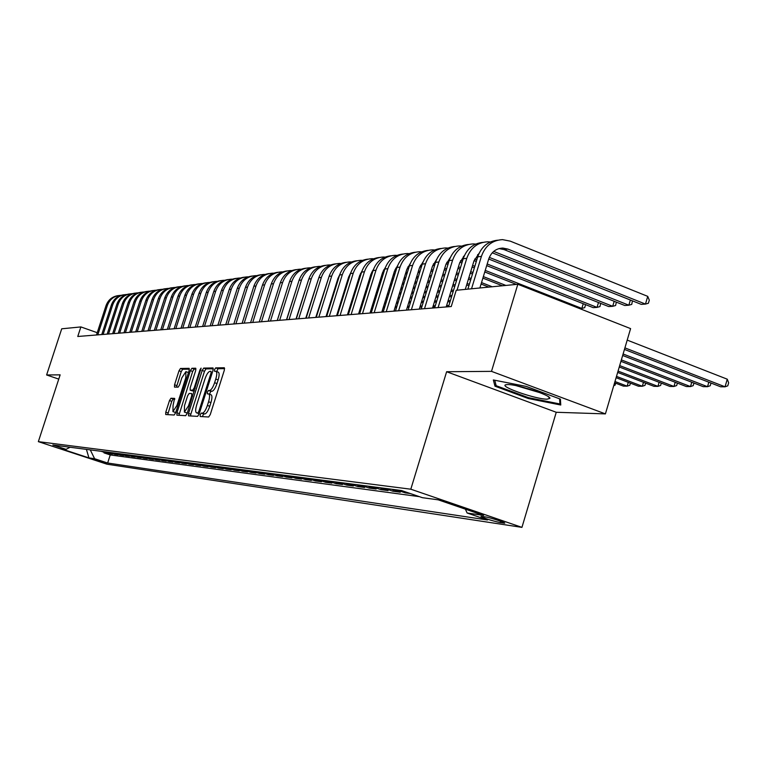 <?xml version="1.0" encoding="UTF-8"?>
<svg xmlns="http://www.w3.org/2000/svg" width="767" height="767" viewBox="0 0 767 767"><rect width="100%" height="100%" fill="white"/><g stroke="black" fill="none" stroke-linecap="round" stroke-linejoin="round"><path stroke-width="1.15" d="M200.187 414.774L200.197 416.51L208.672 416.999L210.263 414.573L224.338 370.193L224.338 367.748L215.652 367.892L214.549 369.598L214.539 371.286L215.824 371.286C217.09 371.937 217.08 374.526 215.776 379.051L214.616 382.714C212.958 387.45 211.27 390.039 209.573 390.48L208.471 390.461L207.378 392.158L207.368 393.864L208.614 393.902C209.89 394.583 209.87 397.21 208.566 401.774L207.397 405.446C205.729 410.192 204.06 412.761 202.373 413.154L201.28 413.097L200.187 414.774M210.848 394.717L210.973 394.727C212.258 395.408 212.238 398.035 210.935 402.598L209.765 406.27C208.106 411.007 206.428 413.576 204.731 413.969L203.648 413.912L202.335 416.634M224.645 368.62L218.001 368.726L216.678 371.583M216.045 371.362L218.183 372.12C219.448 372.772 219.439 375.36 218.144 379.876L216.984 383.538C215.316 388.275 213.638 390.863 211.932 391.304L210.829 391.285L209.516 394.219M106.536 463.306L94.475 459.414L106.536 463.306M170.945 398.265L169.497 400.547L165.777 412.186L165.72 414.525L174.195 415.014L175.662 412.713L189.094 370.653L189.133 368.333L180.475 368.476L179.018 370.777L174.54 384.794L174.483 387.095L178.145 387.143L179.612 384.833L181.846 377.834L185.902 371.631L185.767 377.824L176.947 405.465L172.93 411.611L173.074 405.312L174.588 398.38L170.945 398.265L173.198 399.041L171.75 401.323L167.714 414.64M60.142 374.852L46.614 374.967L61.715 328.803L80.88 326.924L77.764 336.483L451.245 306.541L456.221 290.281L517.83 284.269L491.503 371.362L446.624 371.727L410.815 489.202L38.35 441.648L60.142 374.852M188.519 413.403L188.509 415.839L197.598 416.356L199.152 413.969L213.015 370.336L213.034 367.939L203.715 368.093L202.181 370.48L188.519 413.403L190.839 414.199L190.523 415.954M185.681 415.676L176.899 415.168L176.947 412.78L190.389 370.634L191.884 368.285L195.719 368.227L195.681 370.566L190.197 387.776L190.158 390.144L192.728 390.192L194.243 387.834L199.986 369.799L201.088 368.131L187.196 413.327L185.681 415.676M104.207 452.309L104.015 452.875L107.207 453.297L101.158 451.303M109.537 453.009L109.355 453.585L112.605 454.016L106.498 452.003M114.983 453.719L114.791 454.304L118.099 454.745L111.944 452.712M120.524 454.438L120.333 455.042L123.708 455.493L117.504 453.441M126.181 455.176L125.98 455.79L129.431 456.25L123.171 454.179M131.953 455.924L131.751 456.557L135.26 457.027L128.942 454.927M137.839 456.691L137.629 457.343L141.214 457.813L134.839 455.703M143.841 457.477L143.63 458.139L147.293 458.618L140.86 456.49M149.968 458.273L149.757 458.954L153.486 459.443L146.996 457.285M156.219 459.088L156.008 459.778L159.814 460.286L153.266 458.11M162.614 459.922L162.383 460.631L166.276 461.14L159.67 458.944M169.133 460.775L168.903 461.494L172.882 462.022L166.209 459.797M175.796 461.638L175.557 462.376L179.622 462.913L172.882 460.67M182.604 462.53L182.364 463.278L186.515 463.834L179.708 461.561M189.554 463.431L189.305 464.198L193.552 464.764L186.688 462.472M196.668 464.351L196.41 465.147L200.753 465.722L193.821 463.402M203.936 465.301L203.677 466.106L208.116 466.7L201.107 464.361M211.366 466.269L211.107 467.093L215.642 467.697L208.566 465.329M218.969 467.256L218.7 468.1L223.341 468.723L216.198 466.326M226.744 468.263L226.476 469.136L231.222 469.768L224.012 467.343M234.712 469.299L234.434 470.19L239.294 470.842L231.998 468.388M242.861 470.363L242.573 471.274L247.549 471.935L240.186 469.462M251.212 471.446L250.914 472.376L256.015 473.057L248.575 470.555M259.754 472.549L259.457 473.517L264.682 474.207L257.156 471.676M268.517 473.69L268.21 474.677L273.56 475.387L265.957 472.827M277.491 474.85L277.175 475.866L282.668 476.595L274.989 474.006M286.695 476.048L286.369 477.093L292.006 477.831L284.241 475.214M296.139 477.266L295.803 478.34L301.575 479.107L293.732 476.451M305.822 478.522L305.477 479.624L311.402 480.41L303.464 477.726M315.755 479.806L315.41 480.947L321.488 481.753L313.463 479.03M325.956 481.13L325.601 482.299L331.843 483.124L323.722 480.372M336.435 482.481L336.061 483.689L342.485 484.533L334.268 481.753M347.202 483.872L346.818 485.118L353.405 485.99L345.102 483.162M358.256 485.31L357.863 486.585L364.641 487.476L356.243 484.619M369.627 486.777L369.224 488.09L376.194 489.01L367.69 486.115M381.324 488.282L380.902 489.643L388.073 490.592L379.473 487.649M393.346 489.835L392.925 491.235L400.297 492.213L391.592 489.231M405.58 491.925L405.292 492.874L410.297 493.545M485.377 516.891L480.986 516.364C484.293 518.329 490.688 520.409 500.17 522.615L504.676 523.171C506.373 522.826 489.902 517.466 485.377 516.891M410.815 489.202L521.943 527.37L106.929 464.179L38.35 441.648M104.015 452.875L110.247 454.936L107.648 463.009L487.467 519.978L467.132 513.008L465.377 509.154M107.648 463.009L94.609 458.724L88.943 457.899L60.67 448.609L66.067 449.347L52.827 444.994L401.505 490.525L422.387 497.687L438.187 499.825L483.593 515.405L467.132 513.008M405.292 492.874L396.539 489.883M392.925 491.235L384.277 488.282M380.902 489.643L372.359 486.719M369.224 488.09L360.778 485.214M357.863 486.585L349.522 483.737M346.818 485.118L338.563 482.309M336.061 483.689L327.912 480.919M325.601 482.299L317.538 479.567M315.41 480.947L307.433 478.244M305.477 479.624L297.596 476.959M295.803 478.34L288.008 475.703M286.369 477.093L278.661 474.485M277.175 475.866L269.543 473.297M268.21 474.677L260.655 472.136M259.457 473.517L251.979 471.005M250.914 472.376L243.513 469.893M242.573 471.274L235.248 468.819M234.434 470.19L227.185 467.765M226.476 469.136L219.304 466.729M218.7 468.1L211.596 465.722M211.107 467.093L204.07 464.744M203.677 466.106L196.716 463.786M196.41 465.147L189.516 462.846M189.305 464.198L182.479 461.926M182.364 463.278L175.595 461.025M175.557 462.376L168.855 460.142M168.903 461.494L162.268 459.28M162.383 460.631L155.806 458.436M156.008 459.778L149.488 457.611M149.757 458.954L143.295 456.806M143.63 458.139L137.235 456.01M137.629 457.343L131.291 455.234M131.751 456.557L125.462 454.476M125.98 455.79L119.757 453.728M120.333 455.042L114.158 453M114.791 454.304L108.665 452.281M109.355 453.585L103.286 451.581M110.247 454.936L419.386 496.652M446.624 371.727L556.248 412.272L605.412 413.892L491.503 371.362M605.412 413.892L630.599 328.612L517.83 284.269M46.614 374.967L58.752 379.109M556.248 412.272L521.943 527.37M97.236 332.696L80.88 326.924M66.067 449.347L70.085 447.247M90.276 449.884L94.609 458.724M88.943 457.899L86.412 449.376M493.334 379.962L494.974 386.175L528.252 398.504L560.754 405.014L560.418 399.147L526.267 386.415L493.334 379.962M528.501 397.67L528.252 398.504M495.683 383.826L494.974 386.175M213.322 368.793L206.026 368.908L204.492 371.295L190.839 414.199M197.819 412.914L198.902 411.246L211.059 373.011L211.069 371.324L209.89 371.343C208.212 371.822 206.553 374.392 204.923 379.051L196.659 405.014C195.355 409.54 195.336 412.147 196.582 412.847L199.324 413.432M198.653 413.528L196.688 412.857M195.988 369.061L194.156 369.09L192.67 371.429L178.912 415.283M192.364 390.902L194.31 390.978M184.492 405.666L184.387 412.09L188.509 405.839L191.673 395.906L191.702 393.519L189.142 393.452L187.637 395.801L184.492 405.666M186.544 412.828L187.397 412.684M174.847 399.099L173.198 399.041M175.068 412.339L175.816 412.234M188.471 372.599L186.055 371.679M189.391 369.157L182.709 369.263L181.252 371.564L176.477 387.124M624.443 349.426L720.616 386.779L725.055 386.808L727.26 379.186L627.205 340.107M624.904 347.873L725.055 386.808L727.768 385.83L728.65 382.791L727.26 379.186M498.972 248.585L504.053 249.582L641.25 304.365L645.459 304.077L647.731 296.359L510.247 241.145L502.538 239.63C492.28 240.196 485.233 245.776 481.408 256.37L471.532 288.785M497.668 240.205C487.946 241.221 481.293 246.773 477.707 256.859L467.86 289.149M479.893 287.97L488.637 259.236C491.206 252.122 495.933 248.403 502.826 248.067L507.84 249.074L645.459 304.077L648.383 303.253L649.294 300.175L647.731 296.359M547.063 399.176L549.901 398.37C551.185 395.379 517.236 384.238 507.744 384.555L505.827 384.756C498.617 386.328 535.788 399.3 547.063 399.176M559.613 398.84L559.92 403.96L528.415 397.661L496.163 385.705L494.753 380.24M560.572 401.783L559.92 403.96M516.45 385.734L540.121 392.742M622.66 355.485L703.224 386.664L707.519 386.693L708.823 382.196M623.101 353.99L707.519 386.693L710.232 385.734L711.009 383.049M620.934 361.334L686.331 386.549L690.501 386.578L691.767 382.234M621.356 359.896L690.501 386.578L693.205 385.628L693.953 383.078M619.266 366.981L669.927 386.443L673.982 386.472L675.209 382.263M619.678 365.581L673.982 386.472L676.676 385.533L677.386 383.107M617.656 372.426L653.983 386.338L657.923 386.367L659.121 382.292M618.058 371.084L657.923 386.367L660.617 385.446L661.298 383.126M490.324 241.989L487.649 241.806C477.515 242.362 470.555 247.856 466.787 258.297L457.036 290.204M482.865 242.372C473.287 243.379 466.729 248.844 463.201 258.767L448.522 306.752M465.291 289.399L473.92 261.106L479.107 253.244M492.251 252.803L624.75 305.487L628.835 305.208L630.369 300.022M493.689 251.413L628.835 305.208L631.749 304.394L632.43 300.837M475.751 244.079L473.21 243.916C463.201 244.472 456.336 249.879 452.616 260.157L438.082 307.596M468.522 244.462C459.078 245.478 452.616 250.857 449.136 260.607L434.649 307.864M446.193 306.944L459.654 262.918L464.476 255.43M477.611 254.644L478.378 254.941M488.704 259.035L608.739 306.579L612.699 306.311L614.194 301.287M489.308 257.386L612.699 306.311L615.604 305.506L616.332 302.14M461.619 246.111L459.212 245.958C449.328 246.504 442.549 251.844 438.868 261.959L424.515 308.679M454.61 246.485C445.301 247.501 438.925 252.803 435.493 262.4L421.198 308.948M432.53 308.037L445.828 264.682L450.287 257.568M463.421 256.437L463.949 256.638M474.073 260.636L476.288 261.509M486.69 265.612L593.198 307.644L597.042 307.385L598.49 302.524M474.687 259.054L476.786 259.888M487.189 263.992L597.042 307.385L599.938 306.589L600.705 303.396M447.909 248.077L445.627 247.942C435.867 248.489 429.165 253.743 425.541 263.704L411.371 309.734M441.111 248.46C431.926 249.476 425.647 254.702 422.262 264.136L408.14 309.993M419.281 309.101L432.406 266.389L436.519 259.649M459.893 262.199L461.907 262.995M472.117 267.002L474.351 267.884M484.763 271.978L516.383 284.404M579.631 308.574L581.837 308.42L583.246 303.713M460.516 260.684L462.386 261.413M472.597 265.43L474.831 266.312M485.233 270.406L581.837 308.42L584.722 307.634L585.537 304.624M616.102 377.69L638.489 386.232L642.324 386.261L643.484 382.311M616.486 376.386L642.324 386.261L644.999 385.35L645.651 383.145M434.611 249.984L432.444 249.86C422.799 250.406 416.184 255.584 412.598 265.411L398.61 310.76M428.015 250.368C418.955 251.384 412.751 256.533 409.425 265.823L395.475 311.009M406.424 310.127L419.386 268.047L423.173 261.681M446.154 263.723L447.966 264.433M457.995 268.364L460.018 269.159M470.238 273.167L472.472 274.04M482.884 278.114L502.423 285.775M446.777 262.266L448.427 262.908M458.455 266.839L460.488 267.635M470.708 271.643L472.932 272.515M483.354 276.599L505.875 285.429M614.597 382.771L623.427 386.137L627.157 386.156L628.278 382.33M614.971 381.515L627.157 386.156L629.822 385.264L630.445 383.164M421.697 251.844L419.645 251.729C410.115 252.266 403.576 257.376 400.038 267.06L386.213 311.747M415.292 252.228C406.347 253.235 400.24 258.316 396.951 267.462L383.174 311.996M393.931 311.134L406.74 269.658L410.201 263.656M432.818 265.219L434.438 265.852M444.285 269.696L446.135 270.415M456.164 274.337L458.196 275.123M468.426 279.121L470.65 279.984M481.082 284.058L488.857 287.098M433.451 263.81L434.889 264.375M444.745 268.22L446.586 268.939M456.614 272.86L458.647 273.656M468.877 277.644L471.101 278.517M481.523 282.592L492.213 286.772M615.652 383.174L615.057 385.178L613.763 385.609M409.156 253.647L407.2 253.541C397.785 254.078 391.333 259.121 387.834 268.661L374.181 312.715M402.934 254.03C394.104 255.037 388.073 260.051 384.833 269.054L371.228 312.955M381.803 312.102L394.459 271.221L397.613 265.603M419.875 266.676L421.313 267.232M430.996 271L432.655 271.643M442.511 275.478L444.361 276.197M454.4 280.108L456.432 280.895M466.662 284.873L468.896 285.746M420.508 265.315L421.754 265.794M431.428 269.562L433.096 270.214M442.952 274.049L444.793 274.768M454.841 278.68L456.864 279.466M467.103 283.454L469.337 284.327M396.961 255.401L395.12 255.306C385.811 255.842 379.425 260.809 375.974 270.214L362.484 313.655M390.921 255.785C382.206 256.792 376.252 261.729 373.059 270.598L359.608 313.885M370.02 313.051L382.522 272.736L385.379 267.491M407.315 268.095L408.571 268.584M418.082 272.275L419.578 272.851M429.271 276.609L430.929 277.251M440.795 281.077L442.645 281.796M452.693 285.688L454.726 286.484M407.948 266.782L409.003 267.194M418.514 270.885L420.009 271.46M429.693 275.219L431.361 275.871M441.226 279.696L443.067 280.415M453.115 284.308L455.147 285.103M465.387 289.073L466.029 289.322M385.111 257.108L383.366 257.022C374.162 257.549 367.863 262.448 364.44 271.729L351.113 314.566M379.234 257.491C370.643 258.498 364.766 263.369 361.612 272.103L348.323 314.786M358.563 313.971L370.921 274.212L373.491 269.351M395.11 269.485L396.194 269.907M405.551 273.522L406.884 274.04M416.404 277.721L417.91 278.296M427.593 282.045L429.261 282.687M439.136 286.503L440.977 287.213M451.034 291.105L453.067 291.891M395.743 268.22L396.616 268.555M405.964 272.17L407.306 272.688M416.826 276.369L418.322 276.954M428.015 280.703L429.673 281.345M439.549 285.161L441.389 285.88M451.447 289.763L453.479 290.549M373.596 258.767L371.937 258.69C362.839 259.217 356.607 264.049 353.232 273.205L340.059 315.448M367.872 259.15C359.387 260.147 353.587 264.96 350.471 273.57L337.346 315.668M347.422 314.863L359.627 275.65L361.928 271.163M383.251 270.837L384.171 271.192M393.366 274.739L394.554 275.2M403.921 278.805L405.254 279.322M414.784 282.994L416.28 283.569M425.982 287.309L427.65 287.951M437.526 291.757L439.366 292.467M449.433 296.34L451.466 297.126M383.883 269.62L384.574 269.888M393.778 273.435L394.957 273.886M404.324 277.501L405.657 278.018M415.187 281.69L416.682 282.266M426.375 286.005L428.044 286.647M437.919 290.453L439.769 291.172M449.826 295.046L451.868 295.832M362.379 260.377L360.806 260.32C351.823 260.838 345.658 265.603 342.322 274.634L329.302 316.311M356.818 260.761C348.439 261.758 342.715 266.504 339.637 274.989L326.665 316.531M336.579 315.736L348.649 277.05L350.682 272.947M371.717 272.17L372.484 272.458M381.535 275.938L382.58 276.341M391.784 279.869L392.972 280.329M402.339 283.924L403.672 284.442M413.202 288.104L414.707 288.68M424.41 292.409L426.078 293.052M435.963 296.848L437.813 297.558M447.88 301.421L449.913 302.208M372.35 270.981L372.877 271.182M381.928 274.663L382.973 275.065M392.177 278.603L393.366 279.063M402.723 282.659L404.065 283.176M413.595 286.839L415.091 287.414M424.793 291.153L426.462 291.786M436.346 295.592L438.197 296.302M448.264 300.165L450.296 300.952M351.468 261.959L349.982 261.892C341.094 262.41 335.006 267.117 331.708 276.034L318.832 317.154M346.061 262.333C337.777 263.33 332.13 268.009 329.091 276.369L316.263 317.356M326.033 316.579L337.959 278.411L339.733 274.701M360.509 273.464L361.113 273.694M370.02 277.108L370.931 277.453M379.981 280.923L381.026 281.326M390.24 284.854L391.429 285.305M400.796 288.9L402.138 289.408M411.678 293.061L413.183 293.636M422.885 297.356L424.554 297.999M434.448 301.786L436.298 302.495M446.365 306.349L447.612 306.829M370.403 275.871L371.314 276.216M380.365 279.687L381.41 280.089M390.624 283.617L391.812 284.078M401.179 287.673L402.522 288.181M412.052 291.843L413.557 292.409M423.269 296.139L424.937 296.771M434.822 300.568L436.672 301.278M446.739 305.132L448.781 305.918M340.855 263.484L339.445 263.436C330.654 263.944 324.623 268.594 321.363 277.386L308.65 317.969M335.582 263.858C327.404 264.855 321.824 269.476 318.823 277.721L306.138 318.171M315.764 317.404L329.081 276.417M358.822 278.248L359.608 278.555M368.515 281.949L369.426 282.304M378.486 285.765L379.531 286.158M388.744 289.686L389.933 290.137M399.31 293.723L400.652 294.231M410.192 297.874L411.697 298.449M421.409 302.16L423.087 302.802M432.981 306.579L434.831 307.289M359.196 277.05L359.972 277.347M368.889 280.751L369.799 281.106M378.85 284.567L379.905 284.969M389.118 288.488L390.307 288.948M399.684 292.524L401.016 293.042M410.566 296.685L412.061 297.26M421.773 300.971L423.451 301.613M433.345 305.391L435.186 306.1M330.51 264.979L329.177 264.931C320.481 265.44 314.518 270.032 311.297 278.709L298.718 318.765M325.371 265.353C317.298 266.341 311.776 270.904 308.823 279.035L296.283 318.967M305.755 318.2L318.698 278.124M347.921 279.37L348.582 279.629M357.355 282.965L358.131 283.263M367.048 286.657L367.959 287.011M377.028 290.463L378.073 290.856M387.297 294.375L388.486 294.825M397.862 298.401L399.204 298.909M408.753 302.553L410.259 303.118M419.98 306.819L421.649 307.462M348.285 278.21L348.947 278.459M357.719 281.796L358.496 282.103M367.412 285.497L368.323 285.842M377.383 289.303L378.438 289.696M387.651 293.215L388.84 293.665M398.226 297.241L399.569 297.749M409.108 301.393L410.613 301.968M420.335 305.669L422.003 306.311M320.433 266.437L319.168 266.389C310.568 266.897 304.672 271.432 301.489 279.993L289.054 319.542M315.429 266.801C307.442 267.788 301.997 272.295 299.072 280.319L286.676 319.734M296.014 318.986L308.564 279.84M337.317 280.473L337.863 280.684M346.492 283.963L347.154 284.212M355.926 287.548L356.713 287.846M365.629 291.23L366.54 291.575M375.609 295.027L376.664 295.42M385.887 298.929L387.076 299.379M396.462 302.946L397.805 303.454M407.363 307.088L408.859 307.653M337.672 279.341L338.218 279.543M346.847 282.822L347.509 283.081M356.281 286.417L357.067 286.714M365.984 290.099L366.894 290.444M375.964 293.895L377.009 294.298M386.232 297.797L387.421 298.258M396.807 301.824L398.15 302.332M407.708 305.966L409.204 306.532M310.606 267.856L309.417 267.817C300.913 268.316 295.084 272.793 291.93 281.249L279.629 320.299M305.736 268.22C297.845 269.198 292.457 273.646 289.571 281.566L277.309 320.481M286.513 319.743L298.67 281.614M335.917 284.94L336.464 285.142M345.102 288.411L345.764 288.67M354.546 291.997L355.322 292.294M364.248 295.669L365.159 296.014M374.238 299.456L375.284 299.849M384.516 303.349L385.705 303.799M395.101 307.366L396.443 307.874M336.262 283.828L336.809 284.039M345.447 287.318L346.109 287.567M354.881 290.894L355.667 291.192M364.593 294.576L365.504 294.921M374.574 298.363L375.629 298.756M384.852 302.256L386.05 302.706M395.436 306.273L396.779 306.781M301.028 269.236L299.907 269.207C291.489 269.696 285.727 274.126 282.601 282.477L270.444 321.037M296.283 269.601C288.488 270.578 283.167 274.969 280.31 282.783L268.182 321.22M277.251 320.491L288.948 283.541M334.565 289.274L335.112 289.485M343.75 292.745L344.412 292.994M353.194 296.321L353.98 296.608M362.906 299.983L363.826 300.328M372.896 303.761L373.951 304.163M383.184 307.653L384.382 308.104M334.901 288.2L335.447 288.411M344.086 291.671L344.747 291.93M353.529 295.247L354.316 295.544M363.242 298.919L364.152 299.264M373.232 302.697L374.277 303.099M383.51 306.589L384.708 307.04M394.104 310.587L395.254 311.028M291.7 270.588L290.635 270.559C282.304 271.048 276.599 275.42 273.512 283.675L261.48 321.757M287.059 270.943C279.351 271.921 274.097 276.264 271.278 283.963L259.275 321.929M333.242 293.493L333.798 293.703M342.437 296.954L343.098 297.212M351.89 300.52L352.676 300.817M361.602 304.183L362.523 304.528M371.602 307.95L372.647 308.353M381.889 311.833L382.474 312.054M333.568 292.448L334.124 292.658M342.763 295.918L343.424 296.167M352.216 299.485L352.993 299.772M361.928 303.147L362.839 303.492M371.928 306.915L372.973 307.318M382.215 310.798L383.404 311.249M282.582 271.901L281.585 271.882C273.34 272.362 267.702 276.686 264.644 284.835L252.736 322.456M278.066 272.256C270.444 273.225 265.248 277.52 262.458 285.123L250.588 322.629M331.967 297.596L332.514 297.797M341.162 301.057L341.823 301.306M350.615 304.614L351.401 304.902M360.337 308.267L361.247 308.612M370.336 312.025L371.391 312.428M332.284 296.58L332.83 296.791M341.478 300.041L342.14 300.29M350.931 303.598L351.717 303.895M360.653 307.26L361.564 307.605M370.653 311.018L371.698 311.412M273.694 273.186L272.755 273.167C264.596 273.646 259.006 277.913 255.986 285.976L244.213 323.137M269.284 273.541C261.748 274.509 256.609 278.747 253.858 286.254L242.113 323.31M330.721 301.584L331.267 301.795M339.915 305.036L340.577 305.285M349.378 308.593L350.164 308.88M359.1 312.236L360.02 312.581M331.028 300.597L331.574 300.808M340.222 304.058L340.893 304.307M349.685 307.605L350.471 307.903M359.407 311.258L360.317 311.603M265.018 274.442L264.136 274.423C256.063 274.902 250.531 279.121 247.54 287.079L235.891 323.808M260.713 274.787C253.263 275.756 248.182 279.936 245.459 287.357L233.839 323.971M329.503 305.477L330.05 305.678M338.707 308.919L339.369 309.168M348.17 312.466L348.956 312.754M329.8 304.509L330.347 304.72M339.004 307.96L339.666 308.209M348.467 311.507L349.253 311.795M256.552 275.669L255.708 275.65C247.722 276.13 242.247 280.3 239.294 288.162L227.761 324.46M252.343 276.015C244.98 276.973 239.946 281.106 237.262 288.43L225.757 324.614M328.324 309.264L328.87 309.465M337.528 312.696L338.189 312.946M328.612 308.324L329.158 308.526M337.816 311.766L338.487 312.016M248.278 276.868L247.492 276.849C239.582 277.328 234.165 281.451 231.241 289.226L219.822 325.093M244.165 277.203C236.878 278.162 231.912 282.246 229.247 289.485L217.866 325.246M327.164 312.946L327.72 313.147M327.451 312.035L327.998 312.236M336.665 315.467L337.231 315.678M240.196 278.038L239.457 278.028C231.624 278.498 226.265 282.572 223.36 290.252L212.066 325.716M236.178 278.373C228.969 279.322 224.05 283.368 221.423 290.511L210.158 325.87M326.32 315.649L326.867 315.851M232.296 279.188L231.605 279.169C223.849 279.639 218.537 283.665 215.671 291.268L204.482 326.32M228.374 279.514C221.241 280.454 216.38 284.461 213.772 291.518L202.622 326.474M224.578 280.3L223.926 280.291C216.256 280.751 210.992 284.739 208.154 292.256L197.081 326.915M220.743 280.626C213.686 281.566 208.873 285.525 206.304 292.495L195.249 327.068M217.023 281.393L216.419 281.384C208.816 281.844 203.61 285.784 200.801 293.224L189.833 327.499M213.274 281.719C206.294 282.649 201.529 286.561 198.989 293.454L188.049 327.643M209.64 282.467L209.084 282.457C201.548 282.908 196.4 286.81 193.61 294.164L182.757 328.065M205.978 282.783C199.065 283.713 194.358 287.587 191.836 294.394L181.002 328.209M202.421 283.512L201.903 283.502C194.444 283.953 189.334 287.817 186.582 295.084L175.825 328.621M198.835 283.828C191.999 284.749 187.33 288.574 184.847 295.314L174.119 328.755M195.355 284.538L194.876 284.528C187.484 284.979 182.431 288.795 179.699 295.995L169.047 329.168M191.846 284.845C185.077 285.765 180.466 289.552 178.002 296.215L167.379 329.302M188.442 285.535L187.992 285.535C180.676 285.976 175.662 289.763 172.959 296.877L162.412 329.695M185.01 285.842C178.308 286.762 173.735 290.511 171.3 297.097L160.773 329.829M181.674 286.522L181.261 286.522C174.013 286.954 169.047 290.703 166.372 297.74L155.922 330.222M178.318 286.82C171.683 287.73 167.158 291.441 164.742 297.951L154.32 330.347M175.049 287.481L174.675 287.481C167.484 287.913 162.566 291.623 159.91 298.593L149.565 330.73M171.76 287.778C165.193 288.68 160.706 292.361 158.318 298.794L147.993 330.855M168.558 288.421L168.213 288.421C161.089 288.852 156.219 292.524 153.592 299.418L143.333 331.229M165.336 288.718C158.836 289.619 154.397 293.253 152.029 299.629L141.799 331.354M162.201 289.351L161.885 289.341C154.829 289.773 150.006 293.406 147.398 300.233L137.235 331.718M159.047 289.638C152.604 290.53 148.213 294.125 145.864 300.434L135.73 331.833M155.979 290.252L155.691 290.252C148.693 290.674 143.908 294.269 141.329 301.028L131.262 332.197M152.882 290.54C146.497 291.422 142.154 294.988 139.834 301.23L129.786 332.312M149.872 291.134L149.613 291.134C142.681 291.565 137.945 295.122 135.385 301.815L125.405 332.667M146.842 291.422C140.524 292.304 136.21 295.832 133.918 302.006L123.957 332.782M143.889 292.006L143.659 292.006C136.794 292.428 132.087 295.947 129.556 302.572L119.662 333.127M140.917 292.285C134.656 293.167 130.39 296.656 128.118 302.764L118.252 333.242M138.031 292.86L137.82 292.86C131.013 293.272 126.354 296.762 123.842 303.329L114.034 333.578M135.117 293.128C128.914 294.01 124.685 297.462 122.432 303.511L112.653 333.683M132.279 293.694L132.097 293.694C125.347 294.106 120.726 297.567 118.233 304.058L108.521 334.019M129.422 293.962C123.276 294.835 119.086 298.258 116.852 304.24L107.159 334.124M126.641 294.509L126.488 294.509C119.796 294.921 115.213 298.344 112.739 304.787L103.114 334.45M123.832 294.777C117.744 295.64 113.593 299.034 111.388 304.959L101.771 334.556M121.109 295.314L120.975 295.314C114.341 295.726 109.796 299.12 107.351 305.487L97.802 334.882M118.358 295.583C112.327 296.436 108.214 299.801 106.019 305.669L96.489 334.987M503.746 522.452L503.545 523.123M500.592 521.196L500.17 522.615M204.731 413.969L202.373 413.154M209.765 406.27L207.397 405.446M210.935 402.598L208.566 401.774M210.829 391.285L208.471 390.461M211.932 391.304L209.573 390.48M216.984 383.538L214.616 382.714M218.144 379.876L215.776 379.051M218.001 368.726L215.652 367.892M203.648 413.912L201.28 413.097M204.492 371.295L202.181 370.48M206.026 368.908L203.715 368.093M199.909 411.591L198.902 411.246M212.056 373.366L211.059 373.011M179.229 413.566L176.947 412.78M192.67 371.429L190.389 370.634M194.156 369.09L191.884 368.285M192.498 390.949L190.197 390.144M194.377 390.767L192.728 390.192M195.211 388.169L194.243 387.834M200.944 370.135L199.986 369.799M189.478 406.165L188.509 405.839M192.632 396.242L191.673 395.906M177.877 405.791L176.947 405.465M186.697 378.15L185.767 377.824M176.784 385.571L174.54 384.794M181.252 371.564L179.018 370.777M182.709 369.263L180.475 368.476M168.031 412.953L165.777 412.186M171.75 401.323L169.497 400.547M481.408 256.37L477.707 256.859M507.84 249.074L504.053 249.582M466.787 258.297L463.201 258.767M452.616 260.157L449.136 260.607M438.868 261.959L435.493 262.4M425.541 263.704L422.262 264.136M412.598 265.411L409.425 265.823M400.038 267.06L396.951 267.462M387.834 268.661L384.833 269.054M375.974 270.214L373.059 270.598M364.44 271.729L361.612 272.103M353.232 273.205L350.471 273.57M342.322 274.634L339.637 274.989M331.708 276.034L329.091 276.369M321.363 277.386L318.823 277.721M311.297 278.709L308.823 279.035M301.489 279.993L299.072 280.319M291.93 281.249L289.571 281.566M282.601 282.477L280.31 282.783M273.512 283.675L271.278 283.963M264.644 284.835L262.458 285.123M255.986 285.976L253.858 286.254M247.54 287.079L245.459 287.357M239.294 288.162L237.262 288.43M231.241 289.226L229.247 289.485M223.36 290.252L221.423 290.511M215.671 291.268L213.772 291.518M208.154 292.256L206.304 292.495M200.801 293.224L198.989 293.454M193.61 294.164L191.836 294.394M186.582 295.084L184.847 295.314M179.699 295.995L178.002 296.215M172.959 296.877L171.3 297.097M166.372 297.74L164.742 297.951M159.91 298.593L158.318 298.794M153.592 299.418L152.029 299.629M147.398 300.233L145.864 300.434M141.329 301.028L139.834 301.23M135.385 301.815L133.918 302.006M129.556 302.572L128.118 302.764M123.842 303.329L122.432 303.511M118.233 304.058L116.852 304.24M112.739 304.787L111.388 304.959M107.351 305.487L106.019 305.669M210.973 394.727L208.825 393.979M198.931 413.653L196.582 412.847M192.459 390.94L190.158 390.144M186.697 412.876L184.387 412.09M175.202 412.387L172.93 411.611M502.826 248.067L499.058 248.585M548.089 396.51L549.901 398.37M506.335 384.641L505.827 384.756"/></g></svg>
